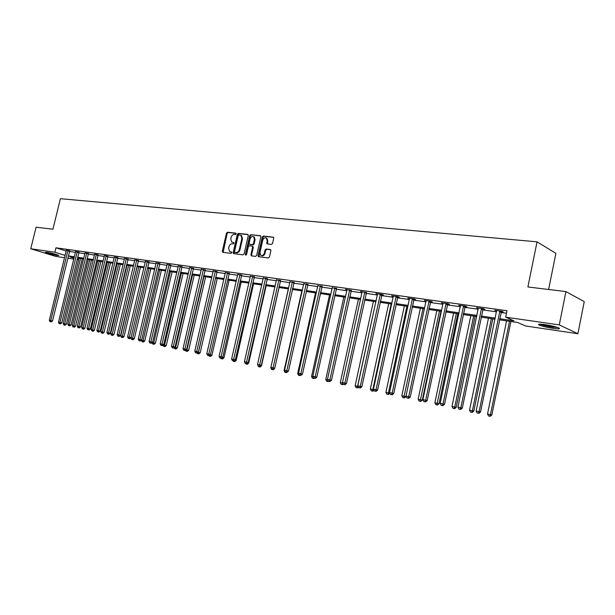 <?xml version="1.0" encoding="UTF-8"?>
<svg xmlns="http://www.w3.org/2000/svg" width="615" height="615" viewBox="0 0 615 615"><rect width="100%" height="100%" fill="white"/><g stroke="black" fill="none" stroke-linecap="round" stroke-linejoin="round"><path stroke-width="0.92" d="M236.145 233.877L235.76 233.116L227.489 232.239L226.481 233.154L222.315 251.235L222.853 252.342L231.109 253.357L231.817 252.719L231.601 251.996L229.618 251.55L228.611 248.268L228.957 246.753C229.556 244.816 230.64 243.832 232.193 243.809L233.27 243.94L233.984 243.294L233.777 242.579L231.724 242.11L230.771 238.881L231.117 237.367C231.717 235.43 232.793 234.446 234.353 234.415L235.43 234.53L236.145 233.877M553 328.356C546.773 327.365 542.161 326.265 539.178 325.051C537.395 324.036 539.317 323.897 544.944 324.635C551.194 325.619 555.837 326.726 558.874 327.949C560.665 328.987 558.704 329.125 553 328.356M57.333 255.517C52.098 254.556 48.101 253.511 45.349 252.381L46.778 252.265C52.029 253.219 56.042 254.272 58.809 255.41L57.333 255.517M271.461 244.432L272.537 243.486L273.729 238.213L273.452 237.213L263.366 236.045L262.313 236.99L258.077 255.625L258.392 256.663L268.401 257.969L269.47 257.024L270.915 250.643L270.316 249.498L266.126 249.014L265.065 249.959L264.35 253.103C263.574 255.233 262.39 255.978 260.783 255.348L259.953 252.573L262.736 240.296C263.551 238.113 264.773 237.375 266.395 238.09L267.148 240.78L266.971 243.847L271.461 244.432M64.575 257.723L55.788 256.417L30.75 248.752L36.077 227.196L52.921 229.241L60.424 198.683L537.056 241.833L527.885 286.967L565.931 291.595L559.273 324.897L577.892 333.73L525.548 325.981L517.661 322.491L499.441 319.815M30.75 248.752L54.873 252.227L65.136 255.41M499.664 318.747L513.902 320.822L505.676 317.171L506.991 310.736L55.957 247.807L54.873 252.227M505.676 317.171L559.273 324.897M248.299 235.491L247.73 234.384L238.366 233.393L237.352 234.323L233.162 252.565L233.477 253.603L243.056 254.833L244.094 253.91L248.299 235.491M260.729 235.96L250.736 234.707L260.299 235.714M251.758 255.909L251.589 255.002L250.92 254.748L251.497 255.878L255.602 256.386L256.647 255.448L260.883 236.837L260.599 235.837M250.92 254.748L252.634 247.23L252.335 246.208L249.359 245.792L248.322 246.723L246.546 254.525L245.646 255.117L245.423 254.387L249.698 235.637L250.736 234.707M548.611 289.488L555.891 253.357L537.056 241.833M55.957 247.807L66.205 251.028M69.457 251.497L75.46 252.342M78.743 252.811L84.885 253.672M88.191 254.141L94.487 255.033M97.823 255.502L104.266 256.417M107.625 256.893L114.229 257.823M117.619 258.3L124.376 259.253M127.797 259.738L134.723 260.722M138.175 261.206L145.271 262.205M148.753 262.697L156.026 263.727M159.539 264.227L166.988 265.28M170.532 265.78L178.173 266.856M181.748 267.364L189.581 268.471M193.195 268.978L201.228 270.116M204.864 270.631L213.105 271.792M216.78 272.314L225.236 273.506M228.941 274.029L237.621 275.259M241.357 275.789L250.259 277.042M254.041 277.58L263.174 278.872M266.987 279.41L276.373 280.732M280.225 281.278L289.857 282.639M293.747 283.184L303.641 284.584M307.569 285.137L317.732 286.575M321.699 287.136L332.146 288.612M336.144 289.181L346.883 290.695M350.927 291.264L361.974 292.825M366.056 293.401L377.41 295.008M381.531 295.592L393.208 297.245M397.375 297.829L409.39 299.528M413.603 300.12L425.964 301.873M430.223 302.472L442.954 304.271M447.251 304.879L460.358 306.731M464.709 307.346L478.201 309.253M482.598 309.875L496.505 311.836M500.948 312.466L506.476 313.243M69.68 250.905L66.351 250.305M78.966 252.212L75.607 251.604M88.422 253.541L85.031 252.934M98.054 254.894L94.633 254.287M107.863 256.278L104.412 255.663M117.857 257.677L114.375 257.07M128.043 259.115L124.522 258.5M138.421 260.575L134.87 259.961M148.999 262.059L145.417 261.444M159.785 263.581L156.172 262.966M170.786 265.127L167.142 264.512M182.002 266.702L178.319 266.087M193.448 268.317L189.735 267.694M205.126 269.954L201.374 269.339M217.041 271.638L213.259 271.015M229.203 273.344L225.382 272.729M241.626 275.097L237.767 274.475M254.31 276.881L250.413 276.266M267.264 278.703L263.328 278.088M280.502 280.563L276.527 279.956M294.024 282.462L290.011 281.855M307.846 284.407L303.795 283.807M321.983 286.398L317.886 285.798M336.436 288.435L332.292 287.835M347.037 289.926L345.469 289.319L351.227 290.511M366.356 292.64L360.513 291.433L362.12 292.048M381.838 294.816L383.46 295.046L381.93 294.439L375.911 293.593L377.556 294.216M397.682 297.053L399.35 297.283L397.836 296.676L391.67 295.807L393.362 296.438M413.918 299.336L415.625 299.574L414.126 298.959L407.814 298.075L409.544 298.721M430.538 301.673L432.284 301.919L430.808 301.304L424.342 300.397L426.118 301.05M447.574 304.071L449.365 304.317L447.912 303.702L441.286 302.772L443.108 303.441M465.032 306.524L466.87 306.785L465.432 306.162L458.644 305.209L460.512 305.886M482.929 309.045L484.812 309.307L483.405 308.684L476.441 307.708L478.355 308.399M501.279 311.621L503.216 311.897L501.832 311.275L494.691 310.275L496.659 310.975M565.931 291.595L584.25 301.619L577.892 333.73M78.643 259.807L77.098 259.576M73.823 259.092L67.827 258.2M74.2 257.524L69.91 256.893L74.046 258.169M77.198 259.153L78.689 259.615M494.998 319.17L481.099 317.132M476.702 316.487L463.21 314.511M458.867 313.873L445.767 311.951M441.47 311.328L428.747 309.46M424.496 308.838L412.135 307.031M407.922 306.408L395.914 304.648M391.747 304.041L380.078 302.334M375.957 301.727L364.61 300.066M360.528 299.467L349.489 297.852M345.453 297.26L334.714 295.684M330.716 295.1L320.277 293.57M316.318 292.986L306.155 291.502M302.226 290.926L292.34 289.481M288.458 288.912L278.826 287.497M274.974 286.936L265.603 285.56M261.79 284.999L252.657 283.661M248.883 283.108L239.981 281.808M236.245 281.263L227.573 279.986M223.868 279.448L215.419 278.211M211.752 277.673L203.511 276.466M199.875 275.935L191.849 274.759M188.244 274.229L180.418 273.083M176.843 272.56L169.21 271.438M165.666 270.923L158.216 269.831M154.711 269.316L147.439 268.248M143.964 267.74L136.868 266.702M133.424 266.195L126.506 265.18M123.085 264.681L116.327 263.689M112.937 263.197L106.349 262.228M102.982 261.736L96.547 260.791M93.211 260.306L86.923 259.384M83.617 258.9L77.482 258M68.388 255.894L74.384 256.762M77.667 257.247L83.801 258.139M87.115 258.623L93.395 259.538M96.732 260.022L103.174 260.96M106.533 261.452L113.129 262.413M116.519 262.905L123.277 263.889M126.69 264.389L133.616 265.396M137.06 265.903L144.156 266.933M147.631 267.44L154.903 268.501M158.409 269.009L165.858 270.1M169.402 270.615L177.035 271.722M180.61 272.245L188.436 273.391M192.041 273.913L200.075 275.082M203.711 275.612L211.952 276.812M215.619 277.35L224.068 278.58M227.773 279.118L236.444 280.386M240.181 280.932L249.083 282.224M252.857 282.777L261.99 284.107M265.803 284.66L275.182 286.029M279.026 286.59L288.658 287.997M292.54 288.558L302.434 290.003M306.355 290.572L316.517 292.056M320.484 292.632L330.924 294.154M334.929 294.739L345.661 296.299M349.704 296.891L360.736 298.498M364.818 299.09L376.165 300.75M380.293 301.35L391.963 303.049M396.129 303.656L408.137 305.409M412.35 306.024L424.711 307.823M428.963 308.446L441.685 310.298M445.983 310.921L459.082 312.835M463.433 313.466L476.925 315.434M481.314 316.072L495.221 318.101M362.066 292.04L362.089 291.656M377.449 294.201L357.784 385.828L361.866 386.766L382.038 294.485M393.193 296.415L393.277 296.03M409.313 298.682L409.398 298.298M425.826 301.012L425.911 300.612M442.746 303.387L442.831 302.987M460.082 305.832L460.166 305.424M477.855 308.33L477.94 307.923M496.082 310.89L496.167 310.475M233.923 242.74L233.185 242.656M231.747 252.15L231.032 252.058M236.091 233.346L228.15 232.501L227.15 233.423L223.145 252.373M248.153 234.63L239.027 233.654L238.013 234.584L233.992 253.718M238.912 234.899L238.197 235.553L234.523 251.589L234.738 252.304L236.052 252.504C237.628 252.496 238.72 251.512 239.327 249.552L241.841 238.551L240.926 235.353L238.912 234.899M240.872 235.314L241.587 235.614L242.502 238.812L239.988 249.805C239.381 251.766 238.289 252.75 236.714 252.757L235.576 252.619M251.589 255.002L253.295 247.484L252.742 246.369M251.397 234.968L250.359 235.906L246.115 255.117M254.41 239.435L253.657 236.752C252.073 236.083 250.882 236.821 250.097 238.958L249.121 243.24L249.413 244.255L252.388 244.662L253.434 243.732L254.41 239.435L255.071 239.696L254.31 237.021L253.626 236.737M255.071 239.696L254.095 243.994L253.049 244.924L250.351 244.616M266.341 238.051L267.048 238.359L267.802 241.049L267.494 243.986M261.46 255.609C263.059 256.232 264.242 255.479 265.011 253.365L264.35 253.103M270.746 249.736L266.787 249.275L265.726 250.213L265.011 253.365M273.575 237.329L264.019 236.314L262.966 237.259L258.915 256.793M79.028 258.231L63.168 323.59L66.328 324.313L82.233 258.7M64.421 325.081L65.105 325.25L64.421 325.081L64.629 323.905L80.504 258.446M63.837 324.958L63.168 323.59M66.328 324.313L65.105 325.25M67.973 250.359L50.776 320.561L49.323 320.246L66.343 250.136M69.756 250.759L52.529 320.984L50.776 320.561L50.584 321.76L50 321.63L51.283 321.922L50.584 321.76M51.283 321.922L52.529 320.984M49.323 320.246L50 321.63M56.642 254.587L47.716 252.419M47.071 252.311L57.264 254.787M557.705 327.488L552.67 327.08C547.158 326.204 543.145 325.235 540.616 324.174M543.752 324.474L554.661 326.588M539.732 324.159C542.845 325.343 547.327 326.396 553.177 327.318M88.276 259.584L72.324 325.543L75.514 326.273L91.504 260.053M73.592 327.049L74.277 327.211L73.592 327.049L73.808 325.858L89.775 259.799M73.001 326.919L72.324 325.543M75.514 326.273L74.277 327.211M97.693 260.96L81.649 327.526L84.862 328.264L100.945 261.437M82.94 329.048L83.617 329.217L82.94 329.048L83.163 327.849L99.215 261.183M82.333 328.917L81.649 327.526M84.862 328.264L83.617 329.217M77.259 251.666L59.963 322.514L58.479 322.199L75.599 251.435M79.051 252.065L61.715 322.937L59.963 322.514L59.763 323.721L59.163 323.59L60.462 323.89L59.763 323.721M60.462 323.89L61.715 322.937M58.479 322.199L59.163 323.59M86.715 252.996L69.318 324.497L67.811 324.174L85.024 252.757M88.506 253.388L71.071 324.92L69.318 324.497L69.103 325.719L68.503 325.589L69.802 325.889L69.103 325.719M69.802 325.889L71.071 324.92M67.811 324.174L68.503 325.589M107.279 262.367L91.143 329.548L94.387 330.293L110.562 262.843M92.45 331.085L93.126 331.254L92.45 331.085L92.681 329.878L108.832 262.59M91.835 330.955L91.143 329.548M94.387 330.293L93.126 331.254M117.035 263.797L100.814 331.608L104.081 332.361L120.348 264.281M102.136 333.161L102.82 333.33L102.136 333.161L102.382 331.946L118.618 264.027M101.513 333.03L100.814 331.608M104.081 332.361L102.82 333.33M126.982 265.25L110.669 333.707L113.96 334.46L130.319 265.742M112.007 335.275L112.683 335.444L112.007 335.275L112.261 334.053L128.589 265.488M111.369 335.137L110.669 333.707M113.96 334.46L112.683 335.444M96.347 254.349L78.851 326.527L77.306 326.196L94.625 254.103M98.139 254.741L80.596 326.949L78.851 326.527L78.62 327.749L78.005 327.618L79.32 327.918L78.62 327.749M79.32 327.918L80.596 326.949M77.306 326.196L78.005 327.618M106.157 255.725L88.552 328.587L86.984 328.256L104.404 255.479M107.948 256.117L90.305 329.01L88.552 328.587L88.322 329.825L87.691 329.694L89.021 329.994L88.322 329.825M89.021 329.994L90.305 329.01M86.984 328.256L87.691 329.694M116.15 257.124L98.446 330.693L96.847 330.355L114.367 256.878M117.942 257.516L100.199 331.116L98.446 330.693L98.2 331.939L97.562 331.8L98.9 332.108L98.2 331.939M98.9 332.108L100.199 331.116M96.847 330.355L97.562 331.8M126.336 258.554L108.532 332.838L106.902 332.492L124.514 258.3M128.128 258.946L110.277 333.261L108.532 332.838L108.271 334.091L107.617 333.953L108.97 334.26L108.271 334.091M108.97 334.26L110.277 333.261M106.902 332.492L107.617 333.953M136.715 260.014L118.803 335.021L117.142 334.668L134.862 259.753M138.513 260.399L120.548 335.444L118.803 335.021L118.534 336.29L117.872 336.144L119.233 336.459L118.534 336.29M119.233 336.459L120.548 335.444M117.142 334.668L117.872 336.144M147.3 261.498L129.281 337.251L127.589 336.889L145.409 261.237M149.099 261.882L131.026 337.673L129.281 337.251L128.996 338.527L128.32 338.381L129.696 338.696L128.996 338.527M129.696 338.696L131.026 337.673M127.589 336.889L128.32 338.381M158.086 263.012L139.966 339.518L138.237 339.149L156.164 262.743M159.885 263.397L141.704 339.941L139.966 339.518L139.667 340.81L138.975 340.656L140.366 340.979L139.667 340.81M140.366 340.979L141.704 339.941M138.237 339.149L138.975 340.656M169.094 264.558L150.86 341.832L149.099 341.463L167.126 264.281M170.885 264.934L152.597 342.263L150.86 341.832L150.552 343.132L149.845 342.986L150.552 343.132M151.244 343.301L152.597 342.263M149.099 341.463L149.845 342.986M180.318 266.134L161.976 344.2L160.177 343.816L178.312 265.857M182.109 266.51L163.705 344.623L161.976 344.2L161.653 345.507L160.93 345.353L161.653 345.507M162.345 345.676L163.705 344.623M160.177 343.816L160.93 345.353M191.765 267.74L173.315 346.606L171.485 346.222L189.72 267.456M193.556 268.109L175.044 347.037L173.315 346.606L172.976 347.929L172.246 347.775L172.976 347.929M173.668 348.098L175.044 347.037M171.485 346.222L172.246 347.775M203.45 269.385L184.884 349.066L183.016 348.674L201.359 269.093M205.241 269.747L186.614 349.497L184.884 349.066L184.538 350.404L183.793 350.243L184.538 350.404M185.23 350.573L186.614 349.497M183.016 348.674L183.793 350.243M215.373 271.054L196.7 351.58L194.794 351.173L213.244 270.754M217.164 271.423L198.422 352.003L196.7 351.58L196.339 352.925L195.57 352.764L196.339 352.925M197.023 353.095L198.422 352.003M194.794 351.173L195.57 352.764M227.542 272.768L208.762 354.148L206.809 353.733L225.367 272.46M229.334 273.121L210.476 354.571L208.762 354.148L208.377 355.501L207.601 355.332L208.377 355.501M209.062 355.67L210.476 354.571M206.809 353.733L207.601 355.332M239.973 274.513L221.077 356.762L219.086 356.339L237.751 274.198M241.757 274.867L222.784 357.184L221.077 356.762L220.677 358.13L219.886 357.961L220.677 358.13M221.362 358.299L222.784 357.184M219.086 356.339L219.886 357.961M252.657 276.289L233.654 359.437L231.624 359.006L250.397 275.974M254.441 276.642L235.353 359.86L233.654 359.437L233.239 360.813L232.432 360.644L233.239 360.813M233.923 360.982L235.353 359.86M231.624 359.006L232.432 360.644M265.626 278.111L246.507 362.174L244.432 361.728L263.312 277.788M267.402 278.457L248.199 362.589L246.507 362.174L246.077 363.557L245.247 363.38L246.077 363.557M246.753 363.726L248.199 362.589M244.432 361.728L245.247 363.38M278.872 279.971L259.638 364.964L257.516 364.511L276.504 279.641M280.648 280.309L261.321 365.379L259.638 364.964L259.192 366.363L258.338 366.186L259.192 366.363M259.861 366.532L261.321 365.379M257.516 364.511L258.338 366.186M292.409 281.87L273.06 367.816L270.892 367.355L289.988 281.532M294.178 282.2L274.736 368.231L273.06 367.816L272.591 369.231L271.722 369.046L272.591 369.231M273.26 369.4L274.736 368.231M270.892 367.355L271.722 369.046M306.239 283.815L286.79 370.737L284.568 370.261L303.772 283.469M308.007 284.138L288.45 371.153L286.79 370.737L286.298 372.16L285.406 371.975L286.298 372.16M286.959 372.329L288.45 371.153M284.568 370.261L285.406 371.975M137.107 266.733L120.701 335.844L124.022 336.605L140.474 267.225M122.093 337.458L121.409 337.289L122.093 337.458L138.752 266.979M121.409 337.289L120.701 335.844M124.022 336.605L122.739 337.597M131.01 337.681L134.278 338.788L150.821 268.747M132.31 339.626L132.986 339.788L132.31 339.626L132.586 338.381L149.107 268.494M131.641 339.48L130.926 338.027M134.278 338.788L132.986 339.788M141.358 340.21L144.733 341.018L161.368 270.293M142.749 341.879L142.073 341.717L142.749 341.879L159.654 270.039M142.073 341.717L141.35 340.249M144.733 341.018L143.426 342.025M152.213 342.555L155.387 343.285L172.123 271.868M153.396 344.139L152.704 343.993L154.073 344.308L153.396 344.139L170.409 271.615M152.704 343.993L152.059 342.678M155.387 343.285L154.073 344.308M163.321 344.923L166.25 345.599L183.078 273.467M164.251 346.468L163.552 346.314L164.928 346.629L164.251 346.468L181.371 273.221M163.552 346.314L162.99 345.176M166.25 345.599L164.928 346.629M174.652 347.337L177.328 347.959L194.255 275.105M175.321 348.836L174.606 348.682L175.99 349.005L175.321 348.836L192.549 274.859M174.606 348.682L174.137 347.736M177.328 347.959L175.99 349.005M186.214 349.804L188.628 350.373L205.648 276.781M186.606 351.257L185.876 351.104L187.283 351.419L186.606 351.257L203.949 276.527M185.876 351.104L185.507 350.35M188.628 350.373L187.283 351.419M198.022 352.318L200.159 352.825L217.272 278.48M198.13 353.725L197.384 353.564L198.799 353.886L198.13 353.725L215.581 278.234M197.384 353.564L197.115 353.018M200.159 352.825L198.799 353.886M210.069 354.886L211.921 355.332L229.134 280.217M209.884 356.239L209.123 356.077L210.545 356.408L209.884 356.239L210.307 354.701M209.123 356.077L208.9 355.631M211.921 355.332L210.545 356.408M222.369 357.507L223.921 357.892L241.234 281.993M221.1 358.645L222.538 358.976L220.877 358.191M222.223 357.623L221.877 358.814M223.921 357.892L222.538 358.976M234.93 360.19L236.175 360.498L253.588 283.799M233.331 361.266L234.784 361.597L233.108 360.813M234.361 360.636L234.123 361.436M236.175 360.498L234.784 361.597M247.76 362.935L248.691 363.165L266.195 285.644M245.816 363.942L247.284 364.272L245.585 363.465M246.746 363.726L246.623 364.111M248.691 363.165L247.284 364.272M260.868 365.74L261.467 365.887L279.072 287.536M257.77 365.018L258.569 366.671L260.045 367.009L258.569 366.671M259.515 366.455L259.392 366.848M261.467 365.887L260.045 367.009M288.443 288.904L270.777 367.816L271.161 367.893M271.592 369.461L273.083 369.8L271.592 369.461L270.777 367.816M272.568 369.246L272.437 369.638M274.521 368.669L273.083 369.8M301.842 290.872L284.076 370.645L284.837 370.807M284.899 372.306L286.406 372.652L284.899 372.306L284.076 370.645M285.898 372.09L285.76 372.498M286.851 372.306L286.406 372.652M315.533 292.878L297.668 373.543L298.821 373.789M298.498 375.219L300.02 375.573L298.498 375.219L297.668 373.543M299.528 374.996L299.382 375.411M300.466 375.212L300.02 375.573M329.525 294.923L311.559 376.503L313.127 376.834M312.397 378.202L313.934 378.556L312.397 378.202L311.559 376.503M313.55 377.695L313.296 378.394M314.373 378.187L315.295 378.386L313.712 378.025L314.373 378.187L313.934 378.556M343.823 297.022L325.766 379.524L327.764 379.947M326.611 381.246L328.164 381.6L326.611 381.246L325.766 379.524M327.949 380.331L327.534 381.438M328.633 381.223L328.164 381.6M358.445 299.159L340.287 382.622L342.67 383.007M341.148 384.36L342.716 384.713L341.148 384.36L340.287 382.622M342.086 384.56L342.74 383.145M343.293 384.26L342.716 384.713M373.405 301.35L355.147 385.782L357.561 386.297L375.834 301.711M356.016 387.542L357.599 387.904L356.016 387.542L355.147 385.782M356.977 387.75L357.561 386.297L358.084 386.428M358.468 387.212L357.599 387.904M320.392 285.798L300.82 373.72L298.552 373.236L317.863 285.445M322.152 286.113L302.465 374.128L300.82 373.72L300.312 375.158L299.405 374.966L300.312 375.158M300.973 375.319L302.465 374.128M298.552 373.236L299.405 374.966M334.86 287.835L315.172 376.772L312.851 376.272L332.269 287.466M336.613 288.135L316.81 377.18L315.172 376.772L314.642 378.225M315.295 378.386L316.81 377.18M312.851 376.272L313.712 378.025M349.658 289.911L329.863 379.893L327.48 379.386L347.014 289.534M351.403 290.203L331.485 380.301L329.863 379.893L329.309 381.362L328.356 381.154L329.309 381.362M329.955 381.523L331.485 380.301M327.48 379.386L328.356 381.154M364.803 292.033L344.892 383.084L342.455 382.568L362.112 291.833M366.54 292.317L346.499 383.491L344.892 383.084L344.315 384.567L343.339 384.36L344.315 384.567M344.954 384.729L346.499 383.491M342.455 382.568L343.339 384.36M388.711 303.595L370.345 389.018L372.821 389.549L391.194 303.956M371.229 390.802L372.828 391.171L371.229 390.802L370.345 389.018M372.213 391.009L372.821 389.549L373.789 389.795M374.005 390.225L372.828 391.171M404.37 305.893L385.913 392.339L388.434 392.877L406.915 306.262M386.797 394.138L388.419 394.507L386.797 394.138L385.913 392.339M387.811 394.353L388.434 392.877L389.879 393.239M389.91 393.3L388.419 394.507M420.399 308.238L401.841 395.729L405.931 396.667L406.046 396.129M403.778 397.774L402.74 397.551L404.378 397.928L403.778 397.774L422.997 308.622M402.74 397.551L401.841 395.729M405.931 396.667L404.378 397.928M436.811 310.644L418.154 399.204L422.29 400.15L440.978 311.252M420.122 401.272L419.069 401.049L420.721 401.426L420.122 401.272L439.471 311.036M419.069 401.049L418.154 399.204M422.29 400.15L420.721 401.426M453.616 313.104L434.866 402.763L439.041 403.717L457.829 313.719M436.873 404.862L435.789 404.632L437.457 405.016L436.873 404.862L456.345 313.504M435.789 404.632L434.866 402.763M439.041 403.717L437.457 405.016M470.836 315.626L451.987 406.407L456.207 407.376L475.095 316.248M454.031 408.537L452.924 408.299L454.608 408.691L454.031 408.537L454.769 407.007L473.635 316.033M452.924 408.299L451.987 406.407M456.207 407.376L454.608 408.691M488.479 318.209L469.537 410.151L473.804 411.127L492.784 318.839M471.62 412.304L470.483 412.065L472.189 412.45L471.62 412.304L472.389 410.759L491.347 318.632M470.483 412.065L469.537 410.151M473.804 411.127L472.189 412.45M380.301 294.208L360.275 386.358L359.675 387.85L358.676 387.642L359.675 387.85M360.313 388.011L361.866 386.766M357.784 385.828L358.676 387.642M396.168 296.438L376.026 389.71L373.482 389.164L393.331 296.038M397.897 296.699L377.602 390.11L376.026 389.71L375.404 391.217L374.381 391.002L375.404 391.217M376.034 391.378L377.602 390.11M373.482 389.164L374.381 391.002M412.419 298.721L392.162 393.139L389.549 392.585L409.513 298.313M414.133 298.967L393.723 393.539L392.162 393.139L391.517 394.661L390.471 394.438L391.517 394.661M392.139 394.822L393.723 393.539M389.549 392.585L390.471 394.438M429.062 301.058L408.698 396.652L406.023 396.083L426.08 300.643M430.761 301.296L410.236 397.052L408.698 396.652L408.022 398.189L406.946 397.959L408.022 398.189M408.637 398.351L410.236 397.052M406.023 396.083L406.946 397.959M446.113 303.449L425.642 400.257L422.897 399.673L443.061 303.026M447.805 303.687L427.156 400.649L425.642 400.257L424.934 401.81L423.835 401.572L424.934 401.81M425.542 401.964L427.156 400.649M422.897 399.673L423.835 401.572M463.595 305.909L443.008 403.947L440.194 403.348L460.466 305.471M465.263 306.139L444.507 404.339L443.008 403.947L442.277 405.516L441.147 405.277L442.277 405.516M442.869 405.669L444.507 404.339M440.194 403.348L441.147 405.277M481.522 308.423L460.82 407.737L457.937 407.122L478.316 307.969M483.167 308.653L462.296 408.122L460.82 407.737L460.058 409.321L458.905 409.075L460.058 409.321M460.643 409.467L462.296 408.122M457.937 407.122L458.905 409.075M506.568 320.861L487.526 413.98L491.846 414.971L510.919 321.499M489.655 416.171L488.487 415.917L490.216 416.317L489.655 416.171L490.455 414.602L509.504 321.291M488.487 415.917L487.526 413.98M491.846 414.971L490.216 416.317M499.903 311.006L479.093 411.62L476.133 410.989L496.613 310.544M501.525 311.228L480.538 411.996L479.093 411.62L478.293 413.219L477.109 412.965L478.293 413.219M478.877 413.372L480.538 411.996M476.133 410.989L477.109 412.965M222.991 251.489L222.315 251.235M227.15 233.423L226.481 233.154M228.15 232.501L227.489 232.239M233.831 252.819L233.162 252.565M238.013 234.584L237.352 234.323M239.027 233.654L238.366 233.393M236.714 252.757L236.052 252.504M239.988 249.805L239.327 249.552M242.502 238.812L241.841 238.551M253.295 247.484L252.634 247.23M246.085 254.641L245.423 254.387M250.359 235.906L249.698 235.637M253.049 244.924L252.388 244.662M254.095 243.994L253.434 243.732M267.333 243.094L266.679 242.833M267.802 241.049L267.148 240.78M265.726 250.213L265.065 249.959M266.787 249.275L266.126 249.014M258.738 255.878L258.077 255.625M262.966 237.259L262.313 236.99M264.019 236.314L263.366 236.045M67.904 250.489L69.618 251.028M67.781 250.812L69.495 251.351M77.19 251.789L78.904 252.335M77.067 252.119L78.774 252.665M86.646 253.119L88.352 253.664M86.515 253.449L88.229 253.995M96.278 254.472L97.985 255.025M96.148 254.81L97.854 255.356M106.088 255.855L107.794 256.401M105.957 256.186L107.663 256.739M116.081 257.255L117.788 257.808M115.951 257.6L117.657 258.154M126.267 258.692L127.966 259.246M126.137 259.03L127.835 259.591M136.645 260.145L138.344 260.706M136.515 260.491L138.214 261.052M147.223 261.636L148.922 262.198M147.093 261.982L148.792 262.543M158.017 263.151L159.708 263.712M157.878 263.504L159.577 264.066M169.017 264.696L170.709 265.265M168.879 265.05L170.57 265.618M180.241 266.272L181.925 266.841M180.103 266.633L181.786 267.202M191.688 267.879L193.371 268.455M191.549 268.248L193.225 268.817M203.373 269.524L205.041 270.1M203.227 269.893L204.903 270.469M215.288 271.2L216.964 271.776M215.15 271.569L216.818 272.145M227.458 272.906L229.126 273.49M227.319 273.283L228.98 273.867M239.888 274.659L241.541 275.236M239.742 275.036L241.395 275.62M252.581 276.443L254.226 277.027M252.427 276.819L254.08 277.403M265.542 278.257L267.179 278.849M265.388 278.649L267.025 279.233M278.787 280.125L280.409 280.709M278.633 280.509L280.263 281.101M292.317 282.024L293.939 282.616M292.163 282.416L293.786 283.015M306.155 283.969L307.761 284.561M306.001 284.368L307.608 284.96M320.3 285.952L321.891 286.552M320.138 286.359L321.737 286.959M334.768 287.989L336.344 288.589M334.606 288.397L336.19 288.996M349.566 290.065L351.134 290.672M349.405 290.48L350.973 291.087M364.703 292.194L366.256 292.802M364.541 292.617L366.094 293.217M380.201 294.37L381.738 294.985M380.039 294.8L381.569 295.4M396.068 296.607L397.59 297.214M395.899 297.03L397.421 297.637M412.319 298.89L413.818 299.497M412.142 299.321L413.641 299.928M428.963 301.227L430.438 301.842M428.786 301.665L430.262 302.28M446.013 303.618L447.466 304.24M445.837 304.064L447.297 304.679M463.495 306.078L464.925 306.693M463.31 306.524L464.748 307.146M481.414 308.599L482.821 309.214M481.23 309.053L482.644 309.668M499.795 311.182L501.171 311.797M499.611 311.644L500.994 312.259M241.587 235.614L240.926 235.353M252.996 246.469L252.335 246.208M254.31 237.021L253.657 236.752M267.048 238.359L266.395 238.09"/></g></svg>
